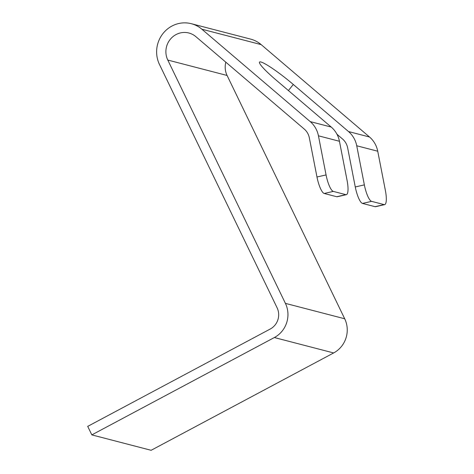 <?xml version="1.0" encoding="UTF-8"?>
<svg xmlns="http://www.w3.org/2000/svg" width="474" height="474" viewBox="0 0 474 474"><rect width="100%" height="100%" fill="white"/><g stroke="black" fill="none" stroke-linecap="round" stroke-linejoin="round"><path stroke-width="0.71" d="M288.417 90.558L293.293 84.467A32.196 3.774 38.7 0 0 260.943 62.005A32.196 3.774 38.7 0 0 259.527 62.094A32.196 3.774 38.7 0 0 276.01 79.976L331.231 127.062A25.4 24.405 -75.4 0 1 339.449 141.27L347.075 180.393A15.784 3.916 77.1 0 1 346.352 194.678A15.784 3.916 77.1 0 1 345.83 194.66L333.293 191.401L324.21 193.475L336.747 196.734L345.83 194.66M91.832 434.889L274.351 337.541A25.4 24.405 -75.4 0 0 285.407 303.366L167.784 60.056A18.936 18.196 104.6 0 1 170.03 39.638A18.936 18.196 104.6 0 1 188.895 33.014A18.936 18.196 104.6 0 1 195.892 36.664L304.249 129.058A15.784 15.162 104.6 0 1 309.35 137.887L316.976 177.003L326.065 174.93L318.439 135.813A25.4 24.405 -75.4 0 0 310.221 121.605L201.865 29.204A28.559 27.439 -75.4 0 0 191.312 23.7A28.559 27.439 -75.4 0 0 162.866 33.695A28.559 27.439 -75.4 0 0 159.483 64.488L277.1 307.792A15.784 15.162 104.6 0 1 270.233 329.027L87.714 426.375L91.832 434.889L151.129 450.3L333.649 352.946A25.4 24.405 -75.4 0 0 344.705 318.771L227.087 75.467A18.936 18.196 104.6 0 1 225.82 62.183M346.352 194.678L337.263 196.751A15.784 3.916 -102.9 0 1 336.747 196.734M324.21 193.475A15.784 3.916 -102.9 0 1 316.976 177.003M326.065 174.93A15.784 3.916 77.1 0 0 333.293 191.401M293.293 84.467L348.509 131.553A25.4 24.405 104.6 0 1 356.726 145.761L364.352 184.884A15.784 3.916 77.1 0 0 371.586 201.355L362.497 203.429A15.784 3.916 -102.9 0 1 355.269 186.957L347.643 147.835A15.784 15.162 -75.4 0 0 342.536 139.006L336.984 134.272M362.497 203.429L375.041 206.682L384.124 204.608A15.784 3.916 77.1 0 0 384.639 204.626A15.784 3.916 77.1 0 0 385.362 190.341L377.737 151.224A25.4 24.405 -75.4 0 0 369.519 137.01L261.162 44.615A28.559 27.439 -75.4 0 0 250.616 39.111L191.312 23.7M384.639 204.626L375.556 206.7A15.784 3.916 -102.9 0 1 375.041 206.682M371.586 201.355L384.124 204.608M318.439 135.813L339.449 141.27M310.221 121.605L331.231 127.062M274.351 337.541L333.649 352.946M285.407 303.366L344.705 318.771M167.784 60.056L227.087 75.467M356.726 145.761L377.737 151.224M348.509 131.553L369.519 137.01M201.865 29.204L261.162 44.615M355.269 186.957L364.352 184.884"/></g></svg>
